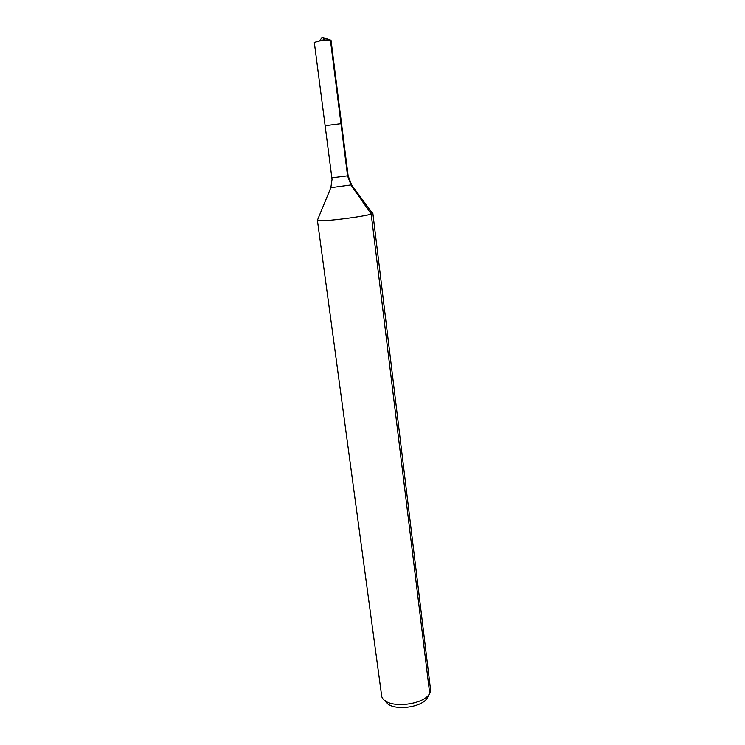 <?xml version="1.0" encoding="UTF-8"?>
<svg xmlns="http://www.w3.org/2000/svg" width="745" height="745" viewBox="0 0 745 745"><rect width="100%" height="100%" fill="white"/><g stroke="black" fill="none" stroke-linecap="round" stroke-linejoin="round"><path stroke-width="1.12" d="M330.873 187.526L332.047 179.331L325.127 125.7L341.536 123.596L325.127 125.7L341.536 123.596L331.022 40.286L322.138 37.25L319.679 40.947L330.408 40.053L340.968 123.614L330.529 41.05C326.571 38.312 323.917 38.135 322.557 40.528M385.277 700.654C389.626 712.602 427.062 707.806 428.254 695.15M351.556 184.872L330.817 187.703L317.407 220.259L381.747 696.51C385.975 710.488 430.061 704.835 430.629 690.243L372.845 213.154L372.016 212.809M317.798 220.511C321.188 222.187 369.678 215.975 372.528 213.508L372.845 213.154M325.127 125.7L314.306 42.428L319.679 40.947M427.444 697.376L429.651 693.111L371.196 214.038L351.109 185.179L347.57 175.913L340.968 123.614M331.897 177.822L348.12 175.745L341.536 123.596M348.12 175.745L351.659 185.03L372.528 213.508M322.138 37.25L325.444 40.211"/></g></svg>
